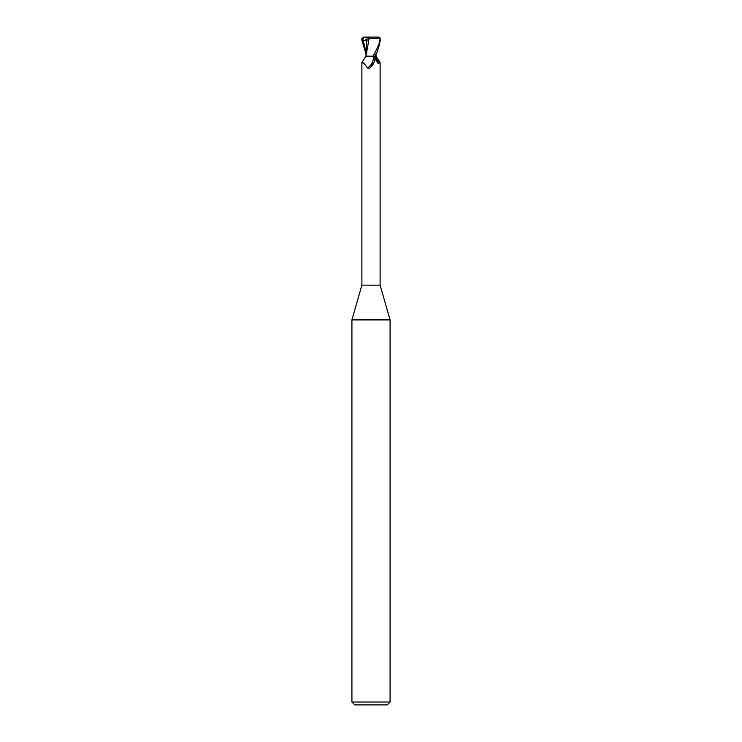 <?xml version="1.0" encoding="UTF-8"?>
<svg xmlns="http://www.w3.org/2000/svg" width="742" height="742" viewBox="0 0 742 742"><rect width="100%" height="100%" fill="white"/><g stroke="black" fill="none" stroke-linecap="round" stroke-linejoin="round"><path stroke-width="1.11" d="M374.153 61.901A10.342 7.902 -58.7 0 1 374.107 62.022L374.283 61.493C374.691 59.332 374.395 57.839 373.402 57.013L372.169 56.179L365.862 56.179L361.892 62.495L361.892 285.141L351.921 319.913L390.079 319.913L390.079 702.034L351.921 702.034L354.778 704.9L387.222 704.9L390.079 702.034M361.892 285.141L380.108 285.141L390.079 319.913M363.478 37.1L362.652 41.404L363.348 41.116C365.259 40.309 366.298 40.309 366.455 41.125L367.021 41.246L367.04 37.675L369.33 37.1L378.522 37.1L380.071 39.011C379.885 42.275 377.557 48.007 373.115 56.179L368.542 56.179M375.647 54.685L375.48 56.132L375.981 56.132L375.471 56.179L375.981 56.179M376.027 56.179L380.108 62.495L378.142 63.617L375.934 60.111L374.682 56.179M374.181 61.827L370.648 67.318L369.488 68.273L367.364 67.939C363.84 62.736 362.105 61.122 362.142 63.116M374.107 62.022A10.342 7.902 -58.7 0 1 371.269 66.706A10.342 7.902 -58.7 0 1 370.889 67.086M373.402 57.013A9.85 7.522 -58.7 0 1 367.364 67.939M373.115 56.179L375.471 56.179M375.415 56.179A10.379 7.93 58.7 0 0 379.858 63.116M369.136 38.194L365.982 56.179M374.905 56.179C377.353 52.571 379.208 46.839 380.479 39.011L378.244 37.137M375.981 56.132L375.48 56.132M369.024 38.176C373.272 38.936 376.917 38.723 379.96 37.536M365.973 53.906L361.521 39.011L363.756 37.137M366.455 41.125L365.964 56.179M366.984 37.647L369.312 38.213M363.58 37.1L369.33 37.1M362.652 41.404L367.03 39.15M363.348 41.116L365.982 51.597M363.126 37.119L363.135 37.851M380.108 62.495L380.108 285.141M370.648 67.318L371.269 66.706M376.027 53.906L376.036 56.179M351.921 319.913L351.921 702.034M366.056 54.973L365.992 56.132"/></g></svg>

